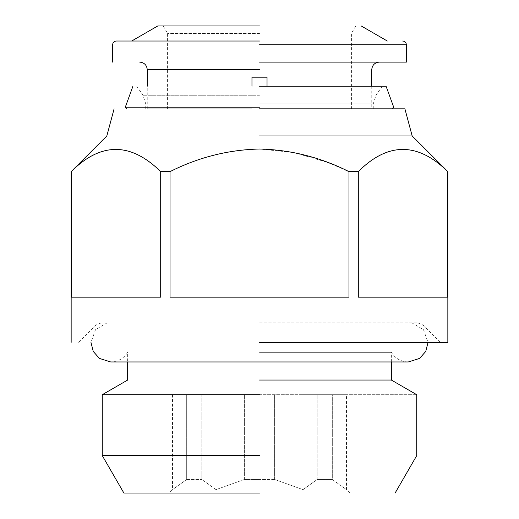 <?xml version="1.0" encoding="UTF-8"?>
<svg xmlns="http://www.w3.org/2000/svg" width="519" height="519" viewBox="0 0 519 519"><rect width="100%" height="100%" fill="white"/><g stroke="black" fill="none" stroke-linecap="round" stroke-linejoin="round"><path stroke-width="0.39" stroke-dasharray="2.6 1.95" d="M251.968 86.219L251.968 108.821L251.968 77.182L251.968 108.821L147.247 108.821L251.968 108.821L147.247 108.821L251.968 108.821L251.968 77.182L267.032 77.182L267.032 108.821L371.753 108.821L267.032 108.821L371.753 108.821L267.032 108.821L267.032 86.219M259.5 62.111L406.409 62.111L259.5 62.111M267.032 108.821L267.032 77.182L267.032 108.821L351.415 108.821L267.032 108.821M259.5 108.821L404.904 108.821L259.5 108.821M259.5 77.182L267.032 77.182M259.5 33.482L167.585 33.482L259.5 33.482M259.5 25.95L157.795 25.95L259.5 25.95M259.5 41.02L116.353 41.02L259.5 41.02M259.5 86.219L386.071 86.219L259.5 86.219M259.5 107.212L125.293 107.212L259.5 107.212M259.5 135.946L412.17 135.946L259.5 135.946M71.233 171.62L71.233 171.62C101.315 142.05 131.138 142.05 160.689 171.62L160.689 297.166L71.233 297.166L71.233 171.62M348.23 171.276L348.963 171.62L348.963 297.166L170.037 297.166L170.037 171.62L160.689 171.62M170.037 171.62C198.427 157.309 228.243 149.77 259.5 149.018L293.689 152.508L327.028 162.246M327.515 162.428L345.278 169.901M358.311 171.62C388.394 142.05 418.217 142.05 447.767 171.62L447.767 297.166L358.311 297.166L447.767 297.166L358.311 297.166L358.311 171.62L348.963 171.62M71.233 297.166L160.689 297.166L71.233 297.166M170.037 297.166L348.963 297.166L170.037 297.166M259.5 342.371L447.845 342.371L259.5 342.371M259.5 322.786L417.607 322.786L259.5 322.786M259.5 352.336L391.345 352.336L259.5 352.336M259.5 380.044L391.345 380.044L259.5 380.044M259.5 394.7L102.269 394.7L416.731 394.7L216.001 394.7L216.001 489.638L244.358 479.491L259.5 479.491L244.358 479.491L216.001 489.638L201.826 479.491L216.001 489.638L216.001 394.7L259.5 394.7M259.5 455.598L102.269 455.598L259.5 455.598M259.5 493.05L123.892 493.05L259.5 493.05M186.684 479.491L201.826 479.491L186.684 479.491L172.509 489.638L186.684 479.491L186.684 394.7L172.509 394.7L216.001 394.7L186.684 394.7L186.684 479.491M274.642 479.491L259.5 479.491L274.642 479.491L302.999 489.638L317.174 479.491L332.316 479.491L317.174 479.491L302.999 489.638L274.642 479.491L274.642 394.7L274.642 479.491M332.316 479.491L346.491 489.638L332.316 479.491L332.316 394.7L346.491 394.7L302.999 394.7L332.316 394.7L332.316 479.491M244.358 479.491L244.358 394.7L244.358 479.491M201.826 394.7L201.826 479.491L201.826 394.7M302.999 489.638L302.999 394.7L302.999 489.638M317.174 479.491L317.174 394.7L317.174 479.491M172.509 394.7L172.509 489.638L169.097 493.05M349.903 493.05L346.491 489.638L346.491 394.7M259.5 69.643L147.247 69.643L259.5 69.643M259.5 103.884L373.258 103.884L259.5 103.884M259.5 44.783L406.409 44.783L259.5 44.783M259.5 95.243L143.01 95.243L259.5 95.243M259.5 324.991L96.067 324.991L259.5 324.991M371.753 86.219L371.753 108.821M147.247 108.821L147.247 86.219M163.238 25.95L167.585 33.482L167.585 108.821M355.762 25.95L351.415 33.482L351.415 108.821M373.258 108.821L373.258 103.884L375.99 95.243L382.302 86.219M145.742 108.821L145.742 103.884L143.01 95.243L136.698 86.219M78.687 342.371L96.067 324.991L101.393 322.786M440.313 342.371L422.933 324.991L417.607 322.786M391.345 361.964L391.345 352.336C395.283 358.506 400.934 361.717 408.291 361.964L110.709 361.964C118.066 361.717 123.717 358.506 127.655 352.336L127.655 361.964M107.271 322.786L95.548 329.578L90.968 342.371M411.729 322.786L423.452 329.578L428.032 342.371"/><path stroke-width="0.78" d="M267.032 86.219L267.032 77.182L251.968 77.182L259.5 77.182L251.968 77.182L251.968 86.219M267.032 77.182L259.5 77.182M259.5 62.111L406.409 62.111L259.5 62.111M259.5 41.02L116.353 41.02L259.5 41.02M259.5 25.95L157.795 25.95L259.5 25.95M259.5 86.219L386.071 86.219L259.5 86.219M259.5 107.212L125.293 107.212L259.5 107.212M259.5 108.821L404.904 108.821L259.5 108.821M259.5 135.946L412.17 135.946L259.5 135.946M348.963 171.62C320.56 157.309 290.744 149.777 259.5 149.018C228.243 149.77 198.427 157.309 170.037 171.62L170.037 297.166L348.963 297.166L348.963 171.62L358.311 171.62L358.311 297.166L447.767 297.166L447.767 171.62C417.685 142.05 387.862 142.05 358.311 171.62M160.689 171.62C130.606 142.05 100.783 142.05 71.233 171.62L71.233 297.166L160.689 297.166L160.689 171.62L170.037 171.62M327.028 162.246L327.515 162.428M345.278 169.901L348.23 171.276M259.5 342.371L447.845 342.371L259.5 342.371M259.5 380.044L391.345 380.044L259.5 380.044M259.5 394.7L102.269 394.7L259.5 394.7M259.5 455.598L102.269 455.598L259.5 455.598M259.5 493.05L123.892 493.05L259.5 493.05M259.5 69.643L147.247 69.643L259.5 69.643M259.5 44.783L406.409 44.783L259.5 44.783M379.292 62.111C374.731 62.578 372.22 65.089 371.753 69.643L371.753 86.219M147.247 86.219L147.247 69.643C146.78 65.089 144.269 62.578 139.708 62.111M112.591 62.111L112.591 44.783C112.824 42.513 114.083 41.254 116.353 41.02M402.647 41.02C404.917 41.254 406.176 42.513 406.409 44.783L406.409 62.111M131.696 41.02L157.795 25.95M361.205 25.95L387.304 41.02M126.902 108.821L125.293 107.212L132.929 86.219M386.071 86.219L393.707 107.212L392.098 108.821M71.155 342.371L71.155 171.62L106.83 135.946L114.096 108.821M404.904 108.821L412.17 135.946L447.845 171.62L447.845 342.371M428.032 342.371L425.749 351.434L419.586 358.415L408.291 361.964L110.709 361.964L99.414 358.415L93.251 351.434L90.968 342.371M123.892 493.05L102.269 455.598L102.269 394.7L127.655 380.044L127.655 361.964M391.345 361.964L391.345 380.044L416.731 394.7L416.731 455.598L395.108 493.05"/></g></svg>
